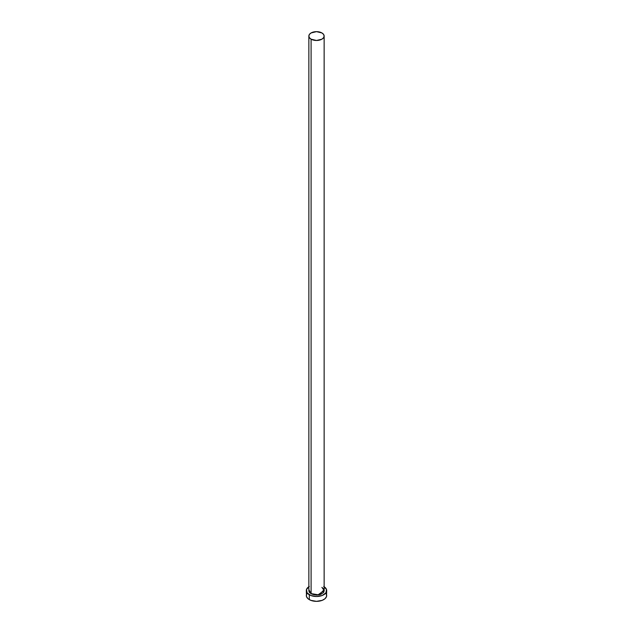 <?xml version="1.0" encoding="UTF-8"?>
<svg xmlns="http://www.w3.org/2000/svg" width="633" height="633" viewBox="0 0 633 633"><rect width="100%" height="100%" fill="white"/><g stroke="black" fill="none" stroke-linecap="round" stroke-linejoin="round"><path stroke-width="0.95" d="M324.143 36.065L323.558 34.372L321.904 32.94L316.5 31.65L311.096 32.94L309.442 34.372L308.857 36.065L309.442 37.751L311.096 39.183L316.5 40.472L321.904 39.183L323.558 37.751L324.143 36.065L324.143 590.478L318.138 594.783L311.096 593.596L311.096 39.183A7.643 4.415 180 0 1 308.857 36.065A7.643 4.415 180 0 1 313.572 31.982A7.643 4.415 180 0 1 321.904 32.94A7.643 4.415 180 0 1 324.143 36.065A7.643 4.415 180 0 1 319.428 40.14A7.643 4.415 180 0 1 311.096 39.183L311.096 593.596A7.643 4.415 0 0 1 308.857 590.478L311.096 593.596L308.857 589.679L309.284 592.338L311.096 593.596A7.643 4.415 0 0 0 319.428 594.553A7.643 4.415 0 0 0 324.143 590.478L321.904 587.361M324.143 586.728A10.191 5.879 180 0 1 326.691 590.613A10.191 5.879 180 0 1 320.401 596.049A10.191 5.879 180 0 1 309.3 594.775L309.3 599.625A10.191 5.879 0 0 0 320.401 600.899A10.191 5.879 0 0 0 326.691 595.471L325.916 593.216M307.084 593.216L306.309 595.471A10.191 5.879 0 0 0 309.3 599.625L309.3 594.775A10.191 5.879 180 0 1 306.309 590.613A10.191 5.879 180 0 1 308.857 586.728M309.3 586.459L306.507 589.465L307.084 592.868L310.843 595.503L316.5 596.5L322.157 595.503L325.916 592.868L326.493 589.465L323.7 586.459M324.143 589.679L323.716 592.338L320.836 594.363L316.5 595.123L310.977 593.801L319.072 594.87L324.143 589.679M306.309 590.613L306.507 596.618L308.026 598.739L310.843 600.361L316.5 601.35L322.157 600.361L324.974 598.739L326.493 596.618L326.691 590.613M308.857 590.478L308.857 36.065M324.143 590.478C324.5 589.94 323.772 588.927 321.936 587.432"/></g></svg>
